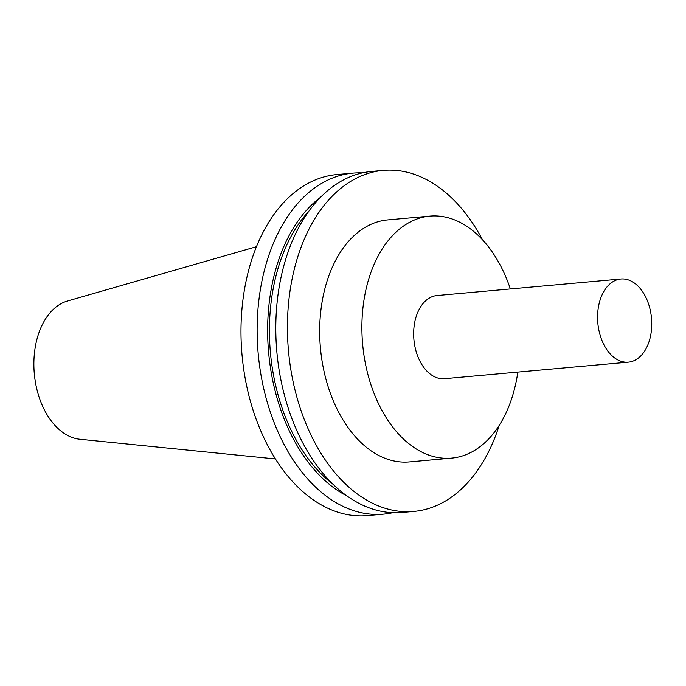<?xml version="1.0" encoding="UTF-8"?>
<svg xmlns="http://www.w3.org/2000/svg" width="686" height="686" viewBox="0 0 686 686"><rect width="100%" height="100%" fill="white"/><g stroke="black" fill="none" stroke-linecap="round" stroke-linejoin="round"><path stroke-width="1.03" d="M275.489 458.951L79.945 439.254A69.946 45.147 -95.1 0 1 34.3 373.664A69.946 45.147 -95.1 0 1 67.511 300.991L256.401 246.72M628.393 362.148L444.477 378.689A41.743 26.943 -95.1 0 1 413.907 339.527A41.743 26.943 -95.1 0 1 436.999 295.537L620.916 279.005A41.743 26.943 -95.1 0 1 631.514 281.269A41.743 26.943 -95.1 0 1 651.7 326.356A41.743 26.943 -95.1 0 1 628.393 362.148A41.743 26.943 -95.1 0 1 597.815 322.986A41.743 26.943 -95.1 0 1 620.916 279.005M517.827 372.095A121.491 78.418 -95.1 0 1 451.62 458.119A121.491 78.418 -95.1 0 1 362.637 344.14A121.491 78.418 -95.1 0 1 429.856 216.116A121.491 78.418 -95.1 0 1 460.709 222.71A121.491 78.418 -95.1 0 1 510.35 288.943M451.62 458.119L409.413 461.91A121.491 78.418 -95.1 0 1 320.431 347.939A121.491 78.418 -95.1 0 1 387.65 219.914L429.856 216.116M499.211 425.397A171.2 110.497 -95.1 0 1 413.864 511.422A171.2 110.497 -95.1 0 1 288.48 350.812A171.2 110.497 -95.1 0 1 383.2 170.402A171.2 110.497 -95.1 0 1 426.666 179.689A171.2 110.497 -95.1 0 1 482.524 239.817M413.864 511.422L402.245 512.468A171.2 110.497 -95.1 0 1 276.852 351.858A171.2 110.497 -95.1 0 1 371.572 171.449L383.2 170.402M333.293 484.445A158.775 102.488 -95.1 0 1 308.726 211.322M347.107 495.987A161.544 104.272 -95.1 0 1 268.629 352.595A161.544 104.272 -95.1 0 1 320.259 197.499M392.855 512.691A171.2 110.497 -95.1 0 1 383.577 514.148A171.2 110.497 -95.1 0 1 258.185 353.53A171.2 110.497 -95.1 0 1 352.904 173.129A171.2 110.497 -95.1 0 1 362.294 172.906M383.577 514.148L367.43 515.598A171.2 110.497 -95.1 0 1 242.038 354.988A171.2 110.497 -95.1 0 1 336.757 174.578L352.904 173.129"/></g></svg>
